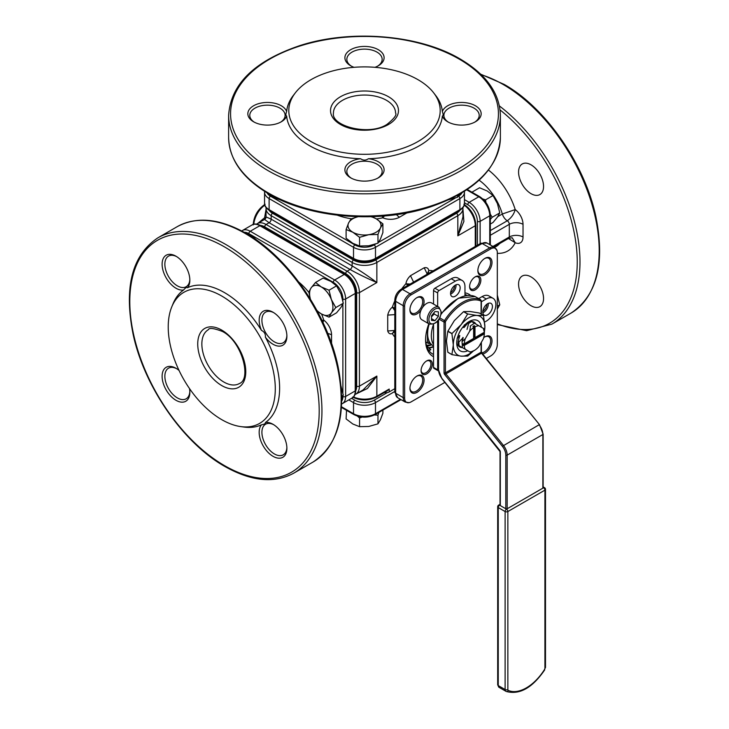 <?xml version="1.0" encoding="UTF-8"?>
<svg xmlns="http://www.w3.org/2000/svg" width="729" height="729" viewBox="0 0 729 729"><rect width="100%" height="100%" fill="white"/><g stroke="black" fill="none" stroke-linecap="round" stroke-linejoin="round"><path stroke-width="1.09" d="M483.272 328.314A14.27 8.238 -60 0 1 484.366 332.224L483.318 328.342L474.442 323.22L470.624 325.726L469.686 331.139A14.27 8.238 -60 0 1 473.613 327.603L473.613 338.429L464.236 343.842L462.86 343.851A15.236 8.794 120 0 0 462.842 344.653A15.236 8.794 120 0 0 462.86 345.428L464.236 345.428L484.366 333.809A14.27 8.238 -60 0 1 483.272 338.985L478.926 346.521A14.27 8.238 -60 0 1 474.306 350.476A14.27 8.238 -60 0 1 469.686 351.852L470.287 352.198L474.306 350.476M464.236 345.428A14.27 8.238 -60 0 0 465.33 349.337L462.432 347.66L462.04 341.527L463.197 337.618L458.869 342.056L459.006 345.692L458.259 345.254L458.122 341.619L459.771 335.641L457.065 338.356M471.399 321.462A14.316 8.265 -60 0 1 474.014 322.127A14.316 8.265 -60 0 1 475.9 324.059M467.499 322.473L470.934 321.188M467.781 350.749A17.469 10.088 -60 0 1 456.737 342.949A17.469 10.088 -60 0 1 469.084 321.553L469.084 321.553A17.469 10.088 -60 0 1 481.368 327.221M473.03 351.187A22.326 12.885 -60 0 1 469.084 354.039A22.326 12.885 -60 0 1 461.193 356.153A22.326 12.885 -60 0 1 453.301 344.926L451.916 354.558L447.825 352.198L446.44 340.972L447.825 331.34A25.715 14.853 -60 0 1 447.898 331.157L454.331 320.623L463.544 311.693A25.715 14.853 -60 0 1 463.608 311.657A25.715 14.853 -60 0 1 463.68 311.611L470.114 311.511L479.327 313.014L483.418 315.375A25.715 14.853 -60 0 1 483.482 315.475L484.876 326.701A22.326 12.885 -60 0 1 484.393 331.44M473.449 350.968L467.772 355.971A25.715 14.853 -60 0 1 467.699 356.016A25.715 14.853 -60 0 1 467.635 356.053L461.193 356.153L451.989 354.659A25.715 14.853 -60 0 1 451.916 354.558M472.711 321.617A14.316 8.265 -60 0 1 473.504 322.674L473.713 322.801M297.869 247.003A72.308 41.744 60 0 1 305.205 250.63A72.308 41.744 60 0 1 312.55 255.478M409.944 387.864A9.03 5.212 120 0 0 411.803 391.61A9.03 5.212 120 0 0 416.314 391.163A9.03 5.212 120 0 0 422.209 383.208A9.03 5.212 120 0 0 420.824 375.982A9.03 5.212 120 0 0 416.651 376.246M477.878 270.195A9.03 5.212 120 0 0 479.737 273.94A9.03 5.212 120 0 0 484.256 273.493A9.03 5.212 120 0 0 490.152 265.538A9.03 5.212 120 0 0 488.767 258.312A9.03 5.212 120 0 0 484.585 258.576M481.732 352.8A9.03 5.212 120 0 0 484.256 351.943A9.03 5.212 120 0 0 490.152 343.988A9.03 5.212 120 0 0 488.767 336.752A9.03 5.212 120 0 0 484.585 337.017M409.944 309.415A9.03 5.212 120 0 0 411.803 313.16A9.03 5.212 120 0 0 416.314 312.714A9.03 5.212 120 0 0 422.209 304.768A9.03 5.212 120 0 0 420.824 297.532A9.03 5.212 120 0 0 416.651 297.797M421.089 370.214A6.989 4.037 120 0 0 422.528 373.038A6.989 4.037 120 0 0 426.018 372.692A6.989 4.037 120 0 0 430.584 366.532A6.989 4.037 120 0 0 429.518 360.937A6.989 4.037 120 0 0 426.356 361.101M469.613 286.169A6.989 4.037 120 0 0 471.052 288.985A6.989 4.037 120 0 0 474.543 288.638A6.989 4.037 120 0 0 479.108 282.478A6.989 4.037 120 0 0 478.042 276.883A6.989 4.037 120 0 0 474.88 277.047M482.853 311.292A6.306 3.645 120 0 0 486.99 304.13M450.604 292.675A6.306 3.645 120 0 0 454.732 285.513M416.997 297.578L416.997 297.578A9.996 5.768 -60 0 1 423.276 298.371A9.996 5.768 -60 0 1 422.774 307.128A9.705 5.604 -60 0 1 431.559 302.945L438.967 307.219A9.705 5.604 -60 0 0 431.495 309.825A9.705 5.604 -60 0 0 427.258 319.584A9.705 5.604 -60 0 0 429.263 324.031L421.854 319.749A9.705 5.604 -60 0 1 419.84 315.311A9.705 5.604 -60 0 1 421.089 310.053A9.996 5.768 -60 0 1 416.997 313.907A9.996 5.768 -60 0 1 409.935 309.825A9.996 5.768 -60 0 1 416.997 297.578L416.997 297.578M484.94 258.358L484.94 258.358A9.996 5.768 -60 0 1 492.011 262.44A9.996 5.768 -60 0 1 484.94 274.687A9.996 5.768 -60 0 1 477.869 270.605A9.996 5.768 -60 0 1 484.94 258.358L484.94 258.358M475.235 276.829L475.235 276.829A7.955 4.593 -60 0 1 480.858 280.082A7.955 4.593 -60 0 1 475.235 289.832A7.955 4.593 -60 0 1 469.604 286.579A7.955 4.593 -60 0 1 475.235 276.829L475.235 276.829M483.701 337.645A9.996 5.768 -60 0 1 484.94 336.807L484.94 336.807A9.996 5.768 -60 0 1 492.011 340.89A9.996 5.768 -60 0 1 484.94 353.128A9.996 5.768 -60 0 1 482.689 354.002M455.862 287.135A7.281 4.201 -60 0 1 452.572 292.83M488.12 305.761A7.281 4.201 -60 0 1 484.831 311.456M426.711 360.882L426.711 360.882A7.955 4.593 -60 0 1 432.333 364.136A7.955 4.593 -60 0 1 426.711 373.877A7.955 4.593 -60 0 1 421.08 370.633A7.955 4.593 -60 0 1 426.711 360.882L426.711 360.882M416.997 376.027L416.997 376.027A9.996 5.768 -60 0 1 424.068 380.11A9.996 5.768 -60 0 1 416.997 392.357A9.996 5.768 -60 0 1 409.935 388.275A9.996 5.768 -60 0 1 416.997 376.027L416.997 376.027M433.536 346.84A33.971 19.61 120 0 1 428.871 348.161L430.821 349.72L429.973 350.175A33.971 19.61 -60 0 1 428.597 350.157M433.536 354.458A33.971 19.61 -60 0 1 432.616 353.984A33.971 19.61 -60 0 1 425.59 339.204M433.536 356.736A35.912 20.731 -60 0 1 425.581 340.015A35.912 20.731 -60 0 1 428.834 323.776M422.437 231.94A72.308 41.744 180 0 1 407.757 240.415M321.243 240.415A72.308 41.744 180 0 1 313.37 236.488A72.308 41.744 180 0 1 306.563 231.94M221.753 296.038A75.698 43.704 60 0 1 274.396 377.021A75.698 43.704 60 0 1 240.852 426.611A75.698 43.704 60 0 1 221.753 419.658A75.698 43.704 60 0 1 171.752 306.918A75.698 43.704 60 0 1 221.753 296.038M261.465 424.807C264.345 424.305 265.657 423.549 265.383 422.547A19.601 11.318 60 0 1 273.029 424.305A19.601 11.318 60 0 1 286.889 448.317A19.601 11.318 60 0 1 273.029 456.318A19.601 11.318 60 0 1 260.818 440.845A19.601 11.318 60 0 1 261.465 424.807A77.939 44.998 60 0 1 244.169 427.066L240.852 426.611M265.383 337.181C265.648 334.01 264.345 331.741 261.465 330.392A19.601 11.318 60 0 1 260.818 313.616A19.601 11.318 60 0 1 273.029 312.24A19.601 11.318 60 0 1 286.889 336.251A19.601 11.318 60 0 1 273.029 344.252A19.601 11.318 60 0 1 265.383 337.181A77.939 44.998 60 0 1 265.383 422.547M187.535 287.718C186.806 286.98 185.494 287.736 183.617 289.978A19.601 11.318 60 0 1 175.971 288.219A19.601 11.318 60 0 1 162.111 264.208A19.601 11.318 60 0 1 175.971 256.207A19.601 11.318 60 0 1 189.841 280.218A19.601 11.318 60 0 1 187.535 287.718A77.939 44.998 60 0 1 224.505 292.621A77.939 44.998 60 0 1 261.465 330.392M273.73 312.668A17.66 10.197 -120 0 0 265.566 312.158A17.66 10.197 -120 0 0 262.859 326.31A17.66 10.197 -120 0 0 274.396 341.874A17.66 10.197 -120 0 0 283.235 342.748A17.66 10.197 -120 0 0 286.871 335.422M176.682 256.626A17.66 10.197 -120 0 0 168.517 256.125A17.66 10.197 -120 0 0 165.811 270.277A17.66 10.197 -120 0 0 177.347 285.841A17.66 10.197 -120 0 0 186.177 286.716A17.66 10.197 -120 0 0 189.822 279.389M176.682 368.701A17.66 10.197 -120 0 0 168.517 368.191A17.66 10.197 -120 0 0 165.811 382.342A17.66 10.197 -120 0 0 177.347 397.906A17.66 10.197 -120 0 0 186.177 398.781A17.66 10.197 -120 0 0 189.822 391.455M273.73 424.734A17.66 10.197 -120 0 0 265.566 424.223A17.66 10.197 -120 0 0 262.859 438.375A17.66 10.197 -120 0 0 274.396 453.939A17.66 10.197 -120 0 0 283.235 454.814A17.66 10.197 -120 0 0 286.871 447.488M189.494 388.539A19.601 11.318 60 0 1 189.841 392.284A19.601 11.318 60 0 1 175.971 400.285A19.601 11.318 60 0 1 162.111 376.273A19.601 11.318 60 0 1 175.971 368.273L175.971 368.273A19.601 11.318 60 0 1 179.042 370.441M418.027 79.698A75.698 43.704 180 0 1 433.609 92.765A75.698 43.704 180 0 1 407.429 146.602A75.698 43.704 180 0 1 310.973 141.508A75.698 43.704 180 0 1 295.391 92.765A75.698 43.704 180 0 1 418.027 79.698M360.582 158.722C363.197 160.544 365.812 160.544 368.418 158.722A19.601 11.318 180 0 1 378.36 161.802A19.601 11.318 180 0 1 378.36 177.812A19.601 11.318 180 0 1 350.64 177.812L350.64 177.812A19.601 11.318 180 0 1 345.728 166.549A19.601 11.318 180 0 1 360.582 158.722A77.939 44.998 180 0 1 309.388 145.6A77.939 44.998 180 0 1 286.652 116.039A19.601 11.318 180 0 1 281.312 121.779A19.601 11.318 180 0 1 253.583 121.779L253.583 121.779A19.601 11.318 180 0 1 253.583 105.769A19.601 11.318 180 0 1 281.312 105.769A19.601 11.318 180 0 1 286.652 111.51C285.65 114.262 285.65 115.774 286.652 116.039M442.348 116.039C443.35 115.765 443.35 114.262 442.348 111.51A19.601 11.318 180 0 1 455.907 102.935A19.601 11.318 180 0 1 475.417 105.769A19.601 11.318 180 0 1 475.417 121.779A19.601 11.318 180 0 1 447.688 121.779L447.688 121.779A19.601 11.318 180 0 1 442.348 116.039A77.939 44.998 180 0 1 368.418 158.722M433.609 92.765L435.65 95.408A77.939 44.998 180 0 1 442.348 111.51M474.697 122.171A17.66 10.197 0 0 0 479.217 115.364A17.66 10.197 0 0 0 474.041 108.147A17.66 10.197 0 0 0 449.064 108.147A17.66 10.197 0 0 0 443.888 115.364A17.66 10.197 0 0 0 448.408 122.171M377.64 66.139A17.66 10.197 0 0 0 382.16 59.331A17.66 10.197 0 0 0 376.993 52.114A17.66 10.197 0 0 0 352.007 52.114A17.66 10.197 0 0 0 346.84 59.331A17.66 10.197 0 0 0 351.36 66.139M280.592 122.171A17.66 10.197 0 0 0 285.112 115.364A17.66 10.197 0 0 0 279.936 108.147A17.66 10.197 0 0 0 254.959 108.147A17.66 10.197 0 0 0 249.783 115.364A17.66 10.197 0 0 0 254.303 122.171M377.64 178.204A17.66 10.197 0 0 0 382.16 171.397A17.66 10.197 0 0 0 376.993 164.18A17.66 10.197 0 0 0 352.007 164.18A17.66 10.197 0 0 0 346.84 171.397A17.66 10.197 0 0 0 351.36 178.204M518.574 284.128A17.66 10.197 -120 0 0 526.283 301.897A17.66 10.197 -120 0 0 539.897 306.636A17.66 10.197 -120 0 0 543.552 298.544A17.66 10.197 -120 0 0 535.842 280.774A17.66 10.197 -120 0 0 522.237 276.036A17.66 10.197 -120 0 0 518.574 284.128M518.574 172.053A17.66 10.197 -120 0 0 526.283 189.832A17.66 10.197 -120 0 0 539.897 194.561A17.66 10.197 -120 0 0 543.552 186.478A17.66 10.197 -120 0 0 535.842 168.7A17.66 10.197 -120 0 0 522.237 163.97A17.66 10.197 -120 0 0 518.574 172.053M354.048 67.323A19.601 11.318 180 0 1 350.64 65.747L350.64 65.747A19.601 11.318 180 0 1 350.64 49.736A19.601 11.318 180 0 1 378.36 49.736A19.601 11.318 180 0 1 378.36 65.747A19.601 11.318 180 0 1 374.952 67.323M433.946 312.759L434.165 313.98L431.513 316.823M482.853 312.759A6.798 3.918 120 0 0 483.5 312.44A6.798 3.918 120 0 0 488.257 303.401M487.619 314.819A6.798 3.918 120 0 0 492.057 308.832A6.798 3.918 120 0 0 491.018 303.382A6.798 3.918 120 0 0 487.619 303.72A6.798 3.918 120 0 0 483.181 309.707A6.798 3.918 120 0 0 484.22 315.156A6.798 3.918 120 0 0 487.619 314.819M450.604 294.142A6.798 3.918 120 0 0 451.242 293.814A6.798 3.918 120 0 0 456.008 284.775M455.361 296.193A6.798 3.918 120 0 0 459.799 290.206A6.798 3.918 120 0 0 458.76 284.766A6.798 3.918 120 0 0 455.361 285.103A6.798 3.918 120 0 0 450.923 291.09A6.798 3.918 120 0 0 451.962 296.53A6.798 3.918 120 0 0 455.361 296.193M421.089 310.053A9.705 5.604 -60 0 1 422.774 307.128M433.536 346.002L433.144 345.774A26.59 15.355 -60 0 1 427.641 333.6L427.641 332.333A25.041 14.452 -60 0 1 428.807 324.359A25.041 14.452 -60 0 1 428.953 323.849M427.641 333.6A26.59 15.355 -60 0 1 429.208 323.995M433.536 344.653A26.59 15.355 -60 0 1 431.34 335.741A26.59 15.355 -60 0 1 433.536 324.287M507.174 508.769A0.975 0.556 180 0 1 505.798 508.769L506.491 509.161L542.859 488.166L542.859 434.52L507.174 455.124L507.174 508.769M438.548 319.995L438.548 369.63A9.705 5.604 -120 0 0 441.984 378.479L499.629 450.185A1.941 1.121 60 0 1 500.313 451.962L500.313 505.598L505.798 508.769L505.798 455.124A9.705 5.604 -120 0 0 502.372 446.285L444.726 374.569A1.941 1.121 60 0 1 444.043 372.801L444.043 322.054A1.941 1.121 -60 0 1 444.508 320.587A38.819 22.417 -60 0 1 462.569 302.335A38.819 22.417 -60 0 1 480.63 299.737A0.975 0.793 113.3 0 1 480.867 300.986A37.853 21.852 120 0 0 463.252 303.528A37.853 21.852 120 0 0 445.647 321.325A0.975 0.556 120 0 0 445.41 322.054L445.41 372.801A0.975 0.556 -120 0 0 445.756 373.685L503.402 445.401A10.68 6.16 60 0 1 507.174 455.124A0.975 0.556 0 0 1 505.798 455.124M500.03 504.969L499.629 505.197L500.313 505.598A0.975 0.556 180 0 1 500.03 505.197L500.03 451.561A0.975 0.556 0 0 0 500.313 451.962M502.372 446.285L539.086 424.797A10.68 6.16 -120 0 1 542.859 434.52A0.975 0.556 0 0 0 543.141 434.129L543.141 487.765A0.975 0.556 180 0 1 542.859 488.166L543.552 487.765A1.941 1.121 -60 0 1 544.517 487.674L543.141 486.881M484.603 322.1L486.243 321.161A13.587 7.846 120 0 0 495.119 309.187A13.587 7.846 120 0 0 493.041 298.298A13.587 7.846 120 0 0 486.243 298.972L481.377 301.779M433.536 324.168L433.536 367.434A1.941 1.121 120 0 0 433.937 368.327L438.056 370.697A1.941 1.121 120 0 0 438.375 370.788M493.041 298.298L488.922 295.919A13.587 7.846 120 0 0 482.124 296.594L478.661 298.589M464.974 295.783A19.41 11.208 -60 0 1 464.965 295.4L464.965 286.688A13.587 7.846 120 0 0 462.159 280.465L458.04 278.086A13.587 7.846 120 0 0 451.242 278.76L434.912 288.192A1.941 1.121 120 0 0 433.536 290.57L433.536 304.084M437.655 321.115L437.655 369.813A1.941 1.121 120 0 0 438.056 370.697M462.159 280.465A13.587 7.846 120 0 0 455.361 281.139L439.031 290.57A1.941 1.121 120 0 0 437.655 292.949L437.655 306.462M431.513 320.368L434.94 320.678L438.375 316.404L438.375 311.83L434.94 311.529L431.513 315.794L431.513 320.368M431.513 318.701L434.94 320.678M434.165 313.98L438.375 316.404M321.571 314.053A50.465 29.142 60 0 1 323.749 320.131L322.965 322.437M331.558 343.532L331.558 334.866A12.621 7.281 60 0 0 323.749 320.131L321.999 320.396M382.187 216.148L382.834 217.789L384.438 215.957M512.168 237.754L508.696 238.337A2.916 1.677 -120 0 0 509.307 237.007L509.307 224.322A2.916 1.677 -120 0 0 507.293 220.778C511.366 217.798 514.009 214.071 515.212 209.588L502.336 213.989A40.76 23.538 -120 0 0 479.126 180.2M512.195 237.763L515.212 242.711A50.465 29.142 60 0 1 497.315 253.328M508.405 238.501L515.212 242.711A12.621 7.281 60 0 0 523.03 237.007L523.03 224.322A12.621 7.281 60 0 0 515.212 209.588A50.465 29.142 60 0 0 488.476 170.076M286.652 111.51A77.939 44.998 180 0 1 293.35 95.408L295.391 92.765M171.752 306.918L173.019 303.829A77.939 44.998 60 0 1 183.617 289.978M382.898 410.081L382.898 413.215L380.438 419.731L377.968 423.841L368.774 426.465L359.57 426.684L352.836 424.005L346.102 418.911L346.521 410.327M471.945 192.192L479.554 187.763L487.327 191.044L493.023 195.536L497.433 203.619L499.757 212.895L497.433 217.087L493.023 222.482L490.316 224.049M497.433 295.509L499.757 304.795L497.315 309.142M358.048 216.732A16.503 9.523 0 0 0 348.562 223.028A16.503 9.523 0 0 0 352.836 232.232A16.503 9.523 0 0 0 368.774 234.692A16.503 9.523 0 0 0 380.438 227.958A16.503 9.523 0 0 0 376.164 218.764A16.503 9.523 0 0 0 370.952 216.732M357.957 216.723L351.032 218.919L348.562 223.028L346.102 229.544L352.836 232.232L359.57 237.326L368.774 234.692L377.968 234.474L380.438 227.958L382.898 223.849L376.164 218.764L371.626 216.704M378.916 412.386L377.968 415.156L374.396 414.974M362.131 417.052L359.57 417.999L357.383 416.104M482.762 198.935L485.505 199.883L485.961 202.571M490.289 214.235L492.239 217.242L490.316 219.447M267.379 193.067L273.247 197.377L281.002 200.147M448.353 199.846L457.557 197.213L459.407 194.351M346.102 229.544L346.102 238.237L352.836 243.322L359.57 246.01L368.774 245.791L377.968 243.167L380.438 239.057L382.898 232.542L382.898 223.849M316.887 310.372A16.503 9.523 -120 0 0 321.252 313.871A16.503 9.523 -120 0 0 331.358 312.969A16.503 9.523 -120 0 0 331.358 299.501A16.503 9.523 -120 0 0 321.252 286.925A16.503 9.523 -120 0 0 311.146 287.837A16.503 9.523 -120 0 0 310.436 299.2M317.206 310.973L321.252 313.871L329.034 317.161L331.358 312.969L335.768 307.574L331.358 299.501L329.034 290.215L321.252 286.925L315.557 282.442L311.146 287.837L308.823 292.019L310.381 299.118M257.547 240.77L251.277 235.44L244.616 232.515M329.034 317.161L336.552 312.814L340.962 307.419L343.286 303.237L340.962 293.951L336.552 285.877L330.857 281.385L323.084 278.095L315.557 282.442M341.728 398.171L343.286 395.127L340.962 385.851M355.807 330.401A72.308 41.744 60 0 1 355.807 347.35M394.808 388.694L389.204 391.92A4.857 2.798 180 0 1 384.229 392.594M389.204 389.067L387.19 390.89L376.446 397.086A1.941 1.121 -120 0 0 376.857 396.202L389.204 389.067L389.204 391.92M256.608 224.113L257.355 223.612A17.469 10.088 60 0 1 266.085 224.477L347.068 271.234A17.469 10.088 60 0 1 359.424 292.63L359.424 386.133A17.469 10.088 60 0 1 355.807 394.134L363.042 389.951L376.857 376.073L367.452 388.493L356.454 393.76M258.002 223.238L264.591 217.752L266.049 209.305M257.355 223.612L264.591 219.438A2.916 0.975 60 0 0 264.591 217.752A2.916 0.975 180 0 0 266.049 216.914L271.17 219.174L352.143 265.921C360.381 270.833 368.619 276.373 376.857 282.56C367.38 278.524 358.458 274.168 350.084 269.493L269.11 222.737L264.591 219.438A2.916 2.916 -0 0 0 266.049 216.914A2.916 2.916 0 0 1 264.591 219.438L265.247 218.919M462.951 209.305L463.89 221.461L457.83 235.813L462.951 216.914L462.951 208.549A17.469 10.088 180 0 1 457.83 215.684A1.941 1.121 -120 0 0 456.463 213.305A15.528 8.967 0 0 0 459.89 210.307M401.67 288.966A38.819 22.417 -60 0 1 405.907 283.727C406.363 280.838 407.885 278.159 410.482 275.69L424.205 267.771C426.802 267.233 428.324 268.154 428.78 270.523L428.078 273.712M433.008 270.869A38.819 22.417 -60 0 0 428.78 270.523L427.394 274.086M427.249 273.94L428.597 270.951M407.848 285.394L405.907 283.727L410.135 284.073M406.117 283.927A2.916 2.251 115.7 0 1 406.199 283.763L409.352 284.529M394.808 337.044A38.819 22.417 -60 0 1 392.384 333.554C390.106 334.347 388.548 333.481 387.719 330.975L387.719 315.119C388.548 311.647 390.106 308.987 392.384 307.146L394.808 307.993M394.808 300.858A38.819 22.417 -60 0 0 392.384 307.146L394.808 309.725M394.808 310.636L392.567 307.383A2.916 2.251 124.3 0 1 392.658 307.228M394.808 331.349L392.384 333.554L394.58 330.519M392.658 333.18L394.507 330.365M428.807 340.452L428.807 343.505L425.809 342.111M428.807 343.505L430.675 343.669M433.536 346.439A33.479 19.328 -60 0 1 428.871 347.742L428.871 348.161M431.522 344.571A30.572 17.651 -60 0 1 426.401 345.154M486.289 358.486L490.772 355.898A9.258 5.34 120 0 0 497.315 344.562L497.315 252.635A9.258 5.34 120 0 0 496.978 250.43A9.258 5.34 120 0 0 490.772 248.853L411.165 294.817A9.258 5.34 120 0 0 404.622 306.153L404.622 398.08A9.258 5.34 120 0 0 409.087 402.663A9.258 5.34 120 0 0 411.165 401.852L444.881 382.388M464.965 292.812A35.912 20.731 -60 0 1 470.579 295.409M464.965 294.379A33.971 19.61 -60 0 1 466.578 295.145A33.971 19.61 -60 0 1 467.07 295.445M426.839 346.567L428.871 347.742M335.768 307.574L343.286 303.237M329.034 290.215L336.552 285.877M341.701 396.047L343.286 395.127M457.557 195.381L457.557 197.213M359.57 237.326L359.57 246.01M377.968 234.474L377.968 243.167M499.757 304.795L497.315 306.198M493.023 195.536L485.505 199.883M499.757 212.895L492.239 217.242M377.968 423.841L377.968 415.156M359.57 426.684L359.57 417.999M472.884 322.318L473.504 322.674M457.93 345.063L459.917 346.211A14.316 8.265 -60 0 1 458.596 346.056M459.917 346.211L462.314 347.596A14.316 8.265 -60 0 1 459.698 346.922A14.316 8.265 -60 0 1 457.812 344.999L458.04 345.364M451.989 354.659L447.898 352.298A25.715 14.853 -60 0 1 447.825 352.198M447.825 331.34L451.916 333.7A25.715 14.853 -60 0 1 451.989 333.517L447.898 331.157M463.544 311.693L467.635 314.053A25.715 14.853 -60 0 1 467.772 313.98L463.68 311.611M451.916 333.7L453.301 344.926A22.326 12.885 -60 0 1 461.193 324.587L451.989 333.517M467.635 314.053L461.193 324.587A22.326 12.885 -60 0 1 476.976 315.475L467.772 313.98M483.418 315.375L476.976 315.475A22.326 12.885 -60 0 1 484.876 326.701L484.375 332.515M460.281 346.421L457.01 344.535L456.746 342.338M457.01 344.535L457.812 344.999M462.314 347.596L464.792 349.027M475.928 324.077L470.852 321.143L467.909 323.002L463.926 327.631L466.724 324.25M483.181 328.26L484.293 328.907A17.177 9.914 -60 0 1 484.393 330.629L483.755 328.597M470.241 352.171L468.228 351.004M465.33 349.337L469.686 351.852M463.708 348.398L459.006 345.692M469.686 331.139L465.33 338.675L462.04 341.527M464.236 343.842A14.27 8.238 -60 0 1 465.33 338.675M484.366 333.809L484.393 331.886M484.22 331.513L484.284 333.718M463.58 327.43L464.4 324.815M467.909 323.002L468.665 323.439L471.599 321.58M470.624 325.726L470.15 326.228M467.016 329.417L468.665 323.439M484.366 332.224L474.989 337.636L474.989 326.811L474.306 325.617A15.236 8.794 120 0 0 472.93 326.41L473.613 327.603M474.989 326.811A14.27 8.238 -60 0 1 478.926 325.808M458.659 339.349L459.425 335.44M458.869 342.056L458.122 341.619M462.086 341.336L462.86 337.427M462.86 345.428L484.102 333.171M474.989 337.636L474.306 337.245L474.306 325.617M386.461 100.301A31.055 17.933 0 0 0 342.539 100.301A31.055 17.933 0 0 0 333.445 112.986C330.93 126.035 369.102 136.35 387.063 124.331C394.189 118.563 397.023 114.781 395.555 112.986A31.055 17.933 0 0 0 386.461 100.301M208.284 329.763A31.055 17.933 -120 0 0 203.528 354.649A31.055 17.933 -120 0 0 223.812 382.014A31.055 17.933 -120 0 0 239.34 383.554C251.906 379.208 241.746 340.99 222.363 331.44C213.807 328.159 209.114 327.594 208.284 329.763M224.505 246.903A133.936 77.329 60 0 1 319.202 410.937A133.936 77.329 60 0 1 224.505 465.621A133.936 77.329 60 0 1 129.798 301.587A133.936 77.329 60 0 1 224.505 246.903M293.814 473.139C274.323 483.628 251.359 481.413 224.906 466.505C183.444 443.287 144.224 386.753 133.134 334.356C123.73 287.344 131.995 255.159 157.938 237.8A135.876 78.45 60 0 1 225.872 244.525A135.876 78.45 60 0 1 314.636 364.263A135.876 78.45 60 0 1 293.814 473.139L313.023 462.049C338.766 444.863 347.104 413.006 338.037 366.459C327.212 313.825 287.8 256.699 246.056 233.335C219.602 218.427 196.639 216.221 177.156 226.701A135.876 78.45 60 0 1 245.09 233.435A135.876 78.45 60 0 1 333.855 353.164A135.876 78.45 60 0 1 313.023 462.049M221.753 330.109A33.971 19.61 60 0 1 245.773 371.717A33.971 19.61 60 0 1 221.753 385.577A33.971 19.61 60 0 1 197.732 343.979A33.971 19.61 60 0 1 221.753 330.109M459.206 59.095A133.936 77.329 180 0 1 459.206 168.454A133.936 77.329 180 0 1 269.794 168.454A133.936 77.329 180 0 1 269.794 59.095A133.936 77.329 180 0 1 459.206 59.095M228.624 115.364C230.692 84.218 254.43 60.972 299.847 45.608C350.767 29.014 419.339 34.7 460.172 59.003C486.316 74.458 499.711 93.248 500.376 115.364A135.876 78.45 180 0 1 416.496 187.836A135.876 78.45 180 0 1 268.418 170.832A135.876 78.45 180 0 1 228.624 115.364L228.624 137.553A135.876 78.45 180 0 0 268.418 193.021A135.876 78.45 180 0 0 416.496 210.025A135.876 78.45 180 0 0 500.376 137.553C498.363 168.426 474.944 191.581 430.11 207C379.107 223.949 309.925 218.372 268.828 193.905C242.684 178.45 229.289 159.66 228.624 137.553M480.693 74.185L504.094 84.364C545.556 107.573 584.776 164.116 595.866 216.513C605.27 263.524 597.005 295.71 571.062 313.069A135.876 78.45 -120 0 0 591.893 204.193A135.876 78.45 -120 0 0 503.128 84.455A135.876 78.45 -120 0 0 481.286 74.75M571.062 313.069L551.844 324.159A135.876 78.45 -120 0 0 575.363 225.279A135.876 78.45 -120 0 0 499.42 105.96M497.315 323.831A133.936 77.329 -120 0 0 577.231 263.561A133.936 77.329 -120 0 0 500.058 109.933M388.521 124.477A33.971 19.61 180 0 1 340.479 124.477A33.971 19.61 180 0 1 340.479 96.738A33.971 19.61 180 0 1 388.521 96.738A33.971 19.61 180 0 1 388.521 124.477M428.907 319.584A8.538 4.93 -60 0 1 434.94 309.132A8.538 4.93 -60 0 1 440.981 312.613A8.538 4.93 -60 0 1 434.94 323.075A8.538 4.93 -60 0 1 428.907 319.584M475.272 296.639A1.941 1.121 120 0 0 475.208 296.603A1.941 1.121 120 0 0 475.135 296.566A38.819 22.417 120 0 0 457.074 299.163A38.819 22.417 120 0 0 441.081 314.336M475.135 296.566L480.63 299.737A1.941 1.121 -60 0 1 480.693 299.765L475.071 296.53A0.975 0.793 113.3 0 1 475.135 296.566M543.141 434.129L539.496 424.679L481.441 353.082A0.975 0.556 60 0 1 481.094 352.198L445.41 372.801A0.975 0.556 0 0 1 444.043 372.801M444.726 374.569L481.851 352.964L481.377 351.806A0.975 0.556 0 0 1 481.094 352.198L481.094 342.748M481.094 314.035L481.094 301.451A0.975 0.556 120 0 0 480.867 300.986M439.824 317.88L445.647 321.325M439.086 319.193L444.043 322.054A0.975 0.556 0 0 0 445.41 322.054M500.03 451.561L441.911 378.688L438.266 369.238A0.975 0.556 0 0 0 438.548 369.63M474.989 296.503A0.975 0.793 113.3 0 1 475.071 296.53L458.313 298.188L441.236 313.434M481.094 301.451A0.975 0.556 0 0 0 481.377 301.05L480.693 299.765M543.141 487.537L543.552 487.765A1.941 1.121 60 0 1 544.918 490.143L507.858 511.539L507.858 689.534A1.941 1.121 120 0 0 508.332 690.454A38.819 22.417 120 0 0 544.454 669.605A1.941 1.121 120 0 0 544.918 668.138L544.918 490.143A1.941 1.121 180 0 0 545.492 489.35A1.941 1.941 0 0 0 544.517 487.674M497.688 506.783L497.688 684.777A1.941 1.121 180 0 0 498.253 685.57L505.115 689.534L505.115 511.539L498.253 507.575A1.941 1.121 180 0 1 497.688 506.783A1.941 1.941 0 0 1 498.654 505.106A1.941 1.121 60 0 1 499.629 505.197A1.941 1.121 120 0 0 498.253 507.575L498.253 685.57A3.882 2.242 120 0 0 499.055 687.347A3.882 2.242 120 0 0 499.192 687.42L505.798 691.229M508.332 690.454A1.941 1.586 113.3 0 1 506.054 691.384A3.882 2.242 -60 0 1 505.917 691.311A3.882 2.242 -60 0 1 505.115 689.534A1.941 1.121 180 0 0 507.858 689.534M505.115 511.539A1.941 1.121 -60 0 1 506.491 509.161A1.941 1.121 60 0 1 507.858 511.539A1.941 1.121 180 0 1 505.115 511.539M544.454 669.605L545.492 667.345A1.941 1.121 180 0 1 544.918 668.138M437.655 369.813L433.536 367.434M437.655 292.949L433.536 290.57M439.031 290.57L434.912 288.192M455.361 281.139L451.242 278.76M486.243 298.972L482.124 296.594M331.558 334.866A9.705 5.604 0 0 0 327.795 333.517M298.835 282.096A50.465 29.142 60 0 1 308.877 292.402M407.01 212.85L399.501 217.187A12.621 7.281 180 0 1 382.834 217.789A50.465 29.142 180 0 1 376.483 218.946M351.387 218.782A50.465 29.142 180 0 1 337.427 215.237M399.501 217.187A9.705 5.604 60 0 1 396.448 214.599M490.316 230.583L507.293 220.778A7.764 4.483 60 0 1 502.336 213.989L497.734 216.65M490.316 235.285L509.307 224.322A9.705 5.604 180 0 1 523.03 224.322M492.932 246.457L509.307 237.007A9.705 5.604 180 0 1 523.03 237.007M494.572 247.404L496.057 246.548A40.76 23.538 -120 0 0 499.657 243.559M341.491 406.773L353.519 413.717A15.528 8.967 0 0 0 375.481 413.717A1.941 1.121 60 0 1 375.08 414.601L401.005 399.638M351.551 398.307L354.895 400.239A13.587 7.846 0 0 0 374.105 400.239A1.941 1.121 60 0 1 375.481 402.618L375.481 413.717L400.431 399.31M354.895 400.239A1.941 1.121 120 0 0 353.519 402.618L353.519 413.717A1.941 1.121 120 0 0 353.92 414.601C360.973 417.99 368.027 417.99 375.08 414.601M394.808 391.464L375.481 402.618A15.528 8.967 180 0 1 353.519 402.618L348.799 399.893M374.105 400.239L387.363 392.585M489.742 244.616L489.742 215.802A1.941 1.121 0 0 0 490.316 215.009C489.724 207.209 486.197 201.095 479.737 196.684A1.941 1.121 120 0 0 478.762 196.784L466.742 189.841M477.395 245.245L477.395 221.352A1.941 1.121 0 0 0 480.138 221.352L489.742 215.802A15.528 8.967 -120 0 0 478.762 196.784L469.157 202.334A1.941 1.121 120 0 0 467.781 204.712L464.437 202.78M477.395 221.352A13.587 7.846 -120 0 0 467.781 204.712M464.437 199.609L469.157 202.334A15.528 8.967 60 0 1 480.138 221.352L480.138 243.659M267.06 192.866A13.587 7.846 0 0 0 270.477 196.192L354.895 244.926A1.941 1.121 120 0 0 353.519 247.304L269.11 198.57A15.528 8.967 180 0 1 264.563 192.228L264.563 203.318A15.528 8.967 0 0 0 269.11 209.66A1.941 1.121 120 0 0 269.511 210.553L353.92 259.287C360.973 262.677 368.027 262.677 375.08 259.287A1.941 1.121 -120 0 0 375.481 258.394L459.89 209.66A15.528 8.967 0 0 0 464.437 203.318C464.683 205.724 463.033 208.139 459.489 210.553A1.941 1.121 -120 0 0 459.89 209.66L459.89 198.57A1.941 1.121 -120 0 0 458.523 196.192A13.587 7.846 0 0 0 461.94 192.866M464.382 191.372L464.437 192.228A15.528 8.967 180 0 1 459.89 198.57L375.481 247.304A15.528 8.967 180 0 1 353.519 247.304L353.519 258.394A1.941 1.121 120 0 0 353.92 259.287M270.477 196.192A1.941 1.121 120 0 0 269.11 198.57L269.11 209.66L353.519 258.394A15.528 8.967 0 0 0 375.481 258.394L375.481 247.304A1.941 1.121 -120 0 0 374.105 244.926L375.654 244.033M354.895 244.926A13.587 7.846 0 0 0 374.105 244.926M378.597 242.338L455.233 198.088M241.755 230.965L242.475 230.482A15.528 8.967 60 0 1 250.238 231.257L334.647 279.991A15.528 8.967 60 0 1 345.628 299.008L345.628 396.476A15.528 8.967 60 0 1 342.411 403.584L352.016 398.043A15.528 8.967 -120 0 0 355.233 390.926L355.233 293.459A15.528 8.967 -120 0 0 344.252 274.441L259.843 225.708A15.528 8.967 -120 0 0 252.079 224.942C254.066 223.53 256.973 223.748 260.818 225.607A1.941 1.121 120 0 0 259.843 225.708L250.238 231.257A1.941 1.121 120 0 0 248.862 233.635A13.587 7.846 -120 0 0 244.279 232.332M352.016 398.043C354.23 397.023 355.497 394.389 355.807 390.133A1.941 1.121 180 0 1 355.233 390.926L345.628 396.476A1.941 1.121 180 0 1 342.885 396.476L342.885 396.084M341.719 401.096A13.587 7.846 -120 0 0 342.885 396.476M355.807 390.133L355.807 292.666A1.941 1.121 180 0 1 355.233 293.459L345.628 299.008A1.941 1.121 180 0 1 342.885 299.008A13.587 7.846 -120 0 0 333.271 282.369L248.862 233.635M342.885 392.685L342.885 304.184M342.885 300.795L342.885 299.008M355.807 292.666C355.214 284.866 351.688 278.76 345.227 274.35A1.941 1.121 120 0 0 344.252 274.441L334.647 279.991A1.941 1.121 120 0 0 333.271 282.369M269.11 210.307A15.528 8.967 0 0 0 272.537 213.305L353.519 260.062A1.941 1.121 120 0 0 352.143 262.44L271.17 215.684A17.469 10.088 180 0 1 266.049 208.549L266.049 216.914M475.262 246.475L475.262 225.744L457.83 235.813L457.83 215.684L376.857 262.44A17.469 10.088 180 0 1 352.143 262.44L352.143 265.921A2.916 1.677 120 0 1 350.084 269.493L347.068 271.234A1.941 1.121 120 0 0 345.692 273.612L264.718 226.856A15.528 8.967 -120 0 0 260.408 225.389M353.474 396.895A17.469 10.088 0 0 0 376.857 396.202L376.857 376.073L359.424 386.133A1.941 1.121 180 0 1 356.672 386.133L356.672 292.63A1.941 1.121 180 0 0 359.424 292.63L376.857 282.56L376.857 262.44A1.941 1.121 -120 0 0 375.481 260.062L456.463 213.305M353.519 260.062A15.528 8.967 0 0 0 375.481 260.062M272.537 213.305A1.941 1.121 120 0 0 271.17 215.684L271.17 219.174A2.916 1.677 120 0 1 269.11 222.737L266.085 224.477A1.941 1.121 120 0 0 264.718 226.856M355.798 390.598A15.528 8.967 -120 0 0 356.672 386.133M356.672 292.63A15.528 8.967 -120 0 0 345.692 273.612M264.827 205.159A17.469 10.088 120 0 0 253.801 224.25M464.173 205.159A17.469 10.088 -120 0 1 475.262 225.744A1.941 1.121 -0 0 0 475.837 224.951C475.162 216.139 471.18 209.241 463.881 204.257M424.205 267.771L427.303 274.168M410.482 275.69L413.58 282.087M387.719 315.119L394.808 314.609M387.719 330.975L394.808 330.456M427.431 343.049L427.431 327.95M428.807 323.849L428.807 324.359M431.714 344.744A33.479 19.328 -60 0 1 426.729 346.257M404.622 398.08A2.916 1.677 180 0 1 403.21 397.624L403.21 305.706A9.705 5.604 -60 0 1 410.072 293.814L489.678 247.86A9.705 5.604 -60 0 1 494.526 247.377L496.978 250.43M405.215 402.071A9.705 5.604 -60 0 1 403.21 397.624L395.656 393.268A2.916 1.677 180 0 1 394.808 392.084L397.669 397.715L405.215 402.071L409.087 402.663M404.622 306.153A2.916 1.677 180 0 1 403.21 305.706L395.656 301.341A2.916 1.677 180 0 1 394.808 300.157L394.808 392.084M411.165 294.817A2.916 1.677 -120 0 0 410.072 293.814L402.517 289.459A2.916 1.677 -120 0 0 401.059 289.313C397.205 291.901 395.118 295.518 394.808 300.157M490.772 248.853A2.916 1.677 -120 0 0 489.678 247.86L482.124 243.495A2.916 1.677 -120 0 0 480.675 243.349L401.059 289.313M480.675 243.349L486.981 243.021A9.705 5.604 120 0 0 482.124 243.495L402.517 289.459A9.705 5.604 120 0 0 395.656 301.341L395.656 393.268A9.705 5.604 120 0 0 397.669 397.715M429.973 350.175L429.973 348.799M500.376 115.364L500.376 137.553M551.844 324.159L526.639 330.693L497.315 324.587M429.263 324.031C435.951 324.633 439.97 320.669 441.318 312.14L438.967 307.219M438.266 320.377L438.266 369.238M539.496 424.679L481.851 352.964M481.377 351.806L481.377 342.256M481.377 314.199L481.377 301.05M497.688 684.777L499.055 687.347L506.19 691.447C519.558 695.111 532.398 687.903 544.718 669.851M498.654 505.106L500.03 504.313M545.492 667.345L545.492 489.35M508.696 238.337L493.788 246.949M157.938 237.8L177.156 226.701M341.454 407.402L353.92 414.601M490.316 244.944L490.316 215.009M479.737 196.684L467.262 189.485M264.618 191.372L264.563 192.228M375.08 259.287L459.489 210.553M269.511 210.553C265.985 208.157 264.335 205.751 264.563 203.318M464.437 192.228L464.437 203.318M341.637 403.966L342.411 403.584M345.227 274.35L260.818 225.607M242.475 230.482L252.079 224.942M462.897 207.656L462.951 208.549M266.103 207.656L266.049 208.549M354.996 394.535L355.807 394.134M253.163 224.951C253.838 216.139 257.82 209.241 265.119 204.257M376.446 397.086C368.482 400.914 360.518 400.914 352.554 397.086M475.837 246.147L475.837 224.951M427.431 274.933L426.839 273.43L427.413 274.104M486.981 243.021L494.526 247.377"/></g></svg>
